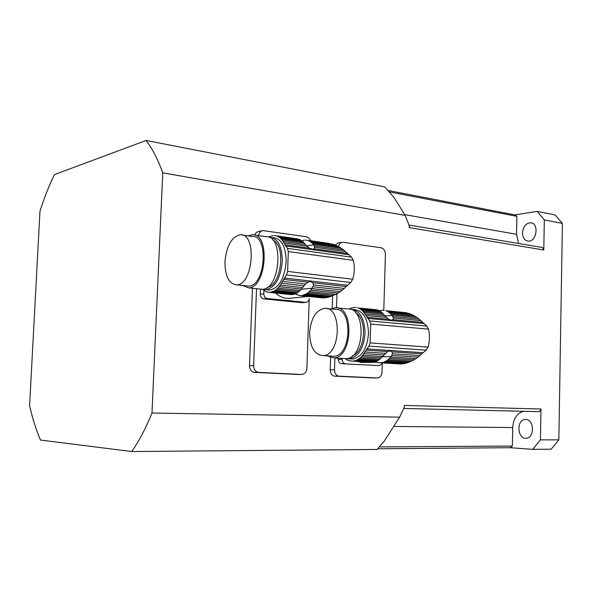 <?xml version="1.0" encoding="UTF-8"?>
<svg xmlns="http://www.w3.org/2000/svg" width="592" height="592" viewBox="0 0 592 592"><rect width="100%" height="100%" fill="white"/><g stroke="black" fill="none" stroke-linecap="round" stroke-linejoin="round"><path stroke-width="0.89" d="M375.491 361.712L379.117 362.837L381.847 362.504L403.337 363.799L405.305 363.37L383.949 362.112L382.432 362.578M378.895 362.711L377.726 362.637M402.656 363.762L399.696 363.932M401.694 364.021L381.019 362.815M405.305 363.37L407.259 362.8L385.333 361.49L383.949 362.112M407.259 362.8L409.479 361.986L386.805 360.617L385.333 361.49M409.479 361.986L411.573 361.061L388.123 359.633L386.805 360.617M411.573 361.061L413.838 359.884L389.492 358.375L388.123 359.633M413.838 359.884L415.895 358.641L390.698 357.05L389.492 358.375M415.895 358.641L418.041 357.131L391.83 355.437L390.698 357.05M370.71 362.245L353.076 361.179L374.211 362.097L375.728 361.623L355.977 360.461L357.161 359.825L377.104 361.002L378.569 360.121L358.804 358.93L360.106 357.916L379.886 359.129L381.255 357.864L361.468 356.628L362.667 355.274L382.454 356.525L387.716 351.581L390.587 350.952L392.03 351.877L392.392 353.779L419.913 355.592L418.041 357.131M392.392 353.779L391.83 355.437M419.913 355.592L421.711 353.875L392.03 351.877M366.241 362.4L361.283 362.474L358.086 361.616M415.007 316.217L410.767 314.086L388.197 311.873L390.757 313.871L415.007 316.217L416.99 317.497L391.889 315.085L393.399 318.052L392.94 319.643L391.268 320.213L388.641 319.251L386.369 317.393L366.034 315.484L369.719 320.945L370.681 324.068L370.118 342.879L368.964 346.113L362.667 355.274M412.809 315.018L389.455 312.739M410.767 314.086L408.606 313.286L386.783 311.133L388.197 311.873M407.844 313.212L386.783 311.133M406.689 312.739L385.429 310.637M383.882 310.326L382.543 310.193L383.942 310.304M379.716 310.696L382.543 310.193M421.711 353.875L426.122 350.153L428.075 347.112C429.718 341.207 429.873 335.213 428.534 329.137L426.743 326.066L420.838 320.627L393.399 318.052M392.925 316.572L419.047 319.051L420.838 320.627M419.047 319.051L416.99 317.497M391.889 315.085L390.757 313.871M350.116 358.9L352.832 359.063C361.919 356.932 367.151 348.436 368.513 333.555C367.987 318.511 363.14 310.519 353.979 309.586L353.335 309.52M350.242 309.276L350.582 309.253C359.729 310.186 364.561 318.2 365.086 333.281C363.717 348.2 358.493 356.724 349.413 358.856L346.35 358.611M381.255 311.94L361.564 310.016L360.321 309.135L380.005 311.066L382.55 313.079L362.844 311.17L366.034 315.484M380.005 311.066L378.591 310.326L358.922 308.38L360.321 309.135M358.922 308.38L377.911 310.26M377.245 309.823L357.59 307.877M356.118 307.551L354.734 307.44L356.066 307.566M351.937 307.966L354.734 307.44M349.258 309.046L351.478 307.921M345.232 358.604L348.37 360.587L353.076 361.179M347.445 360.025L347.06 360.003M350.975 361.076L349.82 361.009M373.448 362.052L372.805 362.334M355.977 360.461L354.467 360.935M377.104 361.002L375.728 361.623M358.804 358.93L357.346 359.825M379.886 359.129L378.569 360.121M361.468 356.628L360.106 357.916M382.454 356.525L381.255 357.864M383.786 354.919L363.888 353.631M385.34 353.313L364.931 351.966M386.369 317.393L384.911 315.81L365.086 313.93M384.911 315.81L383.675 314.3L363.962 312.406M382.55 313.079L383.675 314.3M361.564 310.016L362.844 311.17M352.144 356.021C365.234 351.818 367.824 318.925 355.563 312.739M337.795 308.01L347.164 308.92C366.47 306.434 365.338 358.345 345.98 358.648L343.279 358.486M309.609 332.711C309.956 347.178 314.493 354.823 323.21 355.637C341.118 355.318 342.294 305.938 324.416 308.358C315.825 310.334 310.889 318.452 309.609 332.711M331.291 356.125L333.807 356.28C351.811 355.984 352.936 306.996 334.968 309.379L326.962 308.602M330.802 308.972L335.065 307.744C354.268 305.206 353.069 357.59 333.821 357.923L327.087 355.873M341.503 363.725L379.62 365.604L341.229 363.688C339.416 363.192 338.461 361.779 338.38 359.448L338.417 358.197M338.38 359.448L342.109 359.374L342.139 358.419M342.109 359.374C342.198 361.719 343.145 363.14 344.958 363.643L345.24 363.673M379.62 365.604L382.617 363.044M295.297 293.861L299.367 295.526L323.802 297.954M297.354 294.779L296.688 294.712M322.855 297.917L299.367 295.526M323.839 298.02L300.699 295.615M329.293 296.969L327.317 297.517L303.474 295.023L306.686 293.691L331.268 296.281L329.293 296.969L305.354 294.453M327.021 297.487L325.689 297.843M302.527 295.438L303.474 295.023M306.663 293.691L331.246 296.289L333.533 295.356L308.106 292.648L306.686 293.691M333.533 295.356L335.679 294.328L309.387 291.501L308.106 292.648M335.679 294.328L338.025 293.033L310.719 290.065L309.387 291.501M338.025 293.033L340.156 291.678L311.888 288.578L310.719 290.065M340.156 291.678L342.383 290.043L312.976 286.772L311.888 288.578M290.243 294.535L268.043 292.278L293.306 294.476L271.143 292.167L272.083 291.745L294.661 294.106L296.118 293.484L273.918 291.153L275.213 290.369L297.45 292.714L298.864 291.664L276.634 289.296L277.892 288.119L300.137 290.509L301.461 289.059L279.202 286.646L280.364 285.115L302.623 287.557L305.524 284.019L308.047 282.199L310.482 281.563L312.894 282.754L313.449 284.915L344.329 288.393L342.383 290.043M313.449 284.915L312.976 286.772M344.329 288.393L346.202 286.55L312.894 282.754M292.344 298.013L288.163 298.427C283.531 298.264 279.291 296.474 275.435 293.04M337.003 245.865L335.168 244.984L309.868 241.336L312.31 243.208L339.497 247.101L341.54 248.396L313.39 244.392L314.722 247.286L314.041 248.803L312.82 249.269L309.216 248.137L306.826 246.183L283.945 242.972L287.423 248.374L288.319 251.578L287.608 271.41L286.469 274.925L280.364 285.115M339.497 247.101L337.248 245.895L311.074 242.135M335.168 244.984L332.97 244.215L308.506 240.678L309.868 241.336M331.735 244.037L308.506 240.678M329.093 243.43L307.085 240.241M305.42 240.197L307.218 240.271M306.826 246.183L304.17 243.075L281.999 239.923L280.941 238.724L303.097 241.891L301.861 240.811L304.443 240.056M346.202 286.55L350.716 282.48L352.743 279.246C354.578 273.082 354.778 266.777 353.335 260.325L351.507 257.143L345.499 251.607L314.722 247.286M314.359 245.843L343.656 249.987L345.499 251.607M343.656 249.987L341.54 248.396M313.39 244.392L312.31 243.208M266.074 291.523L262.404 289.259M267.295 289.814L269.908 290.087C279.106 287.853 284.523 278.403 286.158 261.753C285.899 246.797 281.681 238.805 273.504 237.777L272.32 237.607M269.057 237.274L269.678 237.229C277.84 238.258 282.044 246.265 282.288 261.264C280.652 277.959 275.243 287.431 266.067 289.68L262.848 289.207M301.861 240.811L279.727 237.629L278.551 236.815L300.662 240.004L299.315 239.346L277.219 236.156L278.551 236.815M277.219 236.156L298.375 239.212M298.028 238.946L275.828 235.72M274.185 235.683L275.953 235.749M292.685 239.494L293.454 239.05L278.61 236.911M270.255 236.371L273.23 235.549M268.694 237.081L270.115 236.349M265.416 291.456L268.043 292.278M271.143 292.167L269.345 292.367M294.246 294.061L293.306 294.476M273.918 291.153L272.083 291.745M297.45 292.714L296.118 293.484M276.634 289.296L275.236 290.361M300.137 290.509L298.864 291.664M279.202 286.646L277.892 288.119M302.623 287.557L301.461 289.059M303.933 285.766L281.54 283.279M305.524 284.019L282.562 281.437M283.945 242.972L283.057 241.418L305.354 244.57M281.999 239.923L283.057 241.418M303.097 241.891L304.17 243.075M279.727 237.629L280.941 238.724M267.51 287.194C281.37 285.181 286.114 245.784 273.119 240.382M254.819 235.105L265.83 236.682C284.241 234.617 280.482 289.621 262.212 289.273L259.607 289M224.96 261.893C225.049 276.279 228.956 283.923 236.667 284.826C253.465 285.1 257.083 232.723 240.152 234.78C231.546 236.933 226.477 245.969 224.96 261.893M246.191 285.847L248.603 286.099C265.542 286.402 269.108 234.462 252.037 236.467L242.565 235.128M248.152 235.919L252.214 234.735C270.455 232.597 266.644 288.149 248.529 287.83L242.283 285.425M302.897 302.63L305.672 302.342L267.31 298.538L263.736 298.901C261.546 298.42 260.384 296.866 260.258 294.239L260.45 289.088M302.016 302.682L263.736 298.901M260.258 294.239L263.825 293.854L263.951 290.443M305.672 302.342L305.857 302.357C307.855 302.201 308.987 300.914 309.246 298.501L306.885 368.402C306.449 372.198 304.658 374.218 301.52 374.455L258.075 372.361C255.204 371.436 253.716 369.208 253.613 365.671L256.528 288.674M263.825 293.854C263.951 296.496 265.112 298.057 267.31 298.538M162.748 172.849C157.975 159.588 152.425 148.792 146.091 140.467L384.733 186.917L394.102 197.595L405.18 215.377L162.748 172.849L151.981 413.024L399.615 417.153L404.306 407.2L404.351 405.453L540.97 408.998L540.422 439.871L558.841 439.849L551.189 449.187L532.77 449.365L510.4 447.715L512.361 446.05L512.731 427.565C513.39 418.566 517.001 413.142 523.572 411.285M518.577 243.482L516.527 234.299L516.883 216.346L515.01 214.911L388.219 190.513M515.01 214.911L537.114 211.374L555.163 214.97L562.4 223.406L558.841 439.849M146.091 140.467L54.412 174.618C48.973 185.777 44.163 197.987 39.975 211.24L29.6 405.564C32.449 418.27 36.075 429.77 40.478 440.063L131.75 451.533C139.098 441.018 145.839 428.186 151.981 413.024M252.458 288.245L249.498 365.723C249.602 369.238 251.089 371.458 253.953 372.368L297.68 374.455M262.515 230.628L257.254 231.872L255.729 233.174L254.738 235.083M330.61 357.635L330.218 369.837C330.336 373.241 331.712 375.343 334.354 376.135L373.152 377.962M332.216 308.343L332.623 295.748M342.124 242.283L338.247 242.905L335.124 244.962M405.18 215.377L409.25 225.9L409.198 227.602L543.789 249.987L544.322 219.921L562.4 223.406M377.748 448.766L510.4 447.715M399.615 417.153L384.349 440.988L377.104 449.461L131.75 451.533M544.322 219.921L537.114 211.374M522.484 232.908C523.18 226.618 525.896 223.236 530.617 222.755C539.334 222.888 536.796 242.098 528.197 241.144C524.571 240.544 522.669 237.799 522.484 232.908M532.77 449.365L540.422 439.871M525.807 419.425C534.25 419.284 534.783 437.843 526.31 438.228C517.364 439.575 516.135 419.802 525.111 419.439L525.807 419.425M403.729 408.458L539.534 411.662L540.97 408.998M512.361 446.05L379.413 446.916M543.789 249.987L542.464 247.5L408.917 225.027M516.883 216.346L389.514 191.963M330.218 369.837L334.517 369.815L334.902 357.982M336.515 307.781L336.974 293.639M338.557 246.568C339.112 244.022 340.444 242.565 342.539 242.217L381.041 247.759C383.794 248.522 385.251 250.69 385.414 254.279L383.801 310.319M334.517 369.815C334.635 373.241 336.019 375.35 338.668 376.142L377.237 377.977C380.042 377.74 381.633 375.831 382.01 372.242L382.247 363.939M258.556 235.646C259.007 232.797 260.436 231.102 262.833 230.569L306.271 236.756C308.284 237.155 309.757 238.487 310.674 240.766M422.533 322.381L392.94 319.643M387.716 351.581L365.93 350.116M422.991 352.706L366.729 348.858M426.122 350.153L368.964 346.113M428.075 347.112L370.118 342.879M428.534 329.137L370.681 324.068M426.743 326.066L369.719 320.945M423.746 323.558L367.639 318.415M388.641 319.251L366.914 317.238M384.985 315.95L392.2 315.469M391.038 356.636L382.025 356.821M347.252 253.428L314.041 248.803M308.047 282.199L283.531 279.402M347.519 285.292L284.308 278.011M350.716 282.48L286.469 274.925M352.743 279.246L287.608 271.41M353.335 260.325L288.319 251.578M351.507 257.143L287.423 248.374M348.488 254.627L285.462 245.909M309.216 248.137L284.782 244.733M306.456 245.939L313.686 244.762M312.213 288.119L301.254 289.31M512.731 427.565L394.361 426.455M516.527 234.299L404.802 214.644M372.849 377.955L377.237 377.977M334.917 376.201L339.231 376.209M249.498 365.723L253.613 365.671M297.288 374.455L301.52 374.455M254.752 372.479L258.882 372.472M378.517 362.578L378.11 362.556M401.457 364.036L380.804 362.829M382.254 362.526L381.847 362.504M407.067 362.8L385.148 361.49M361.283 362.474L370.592 362.341M370.873 362.341L372.035 362.319M372.834 362.311L376.371 362.26M352.832 359.063L349.413 358.856M350.605 360.95L350.205 360.928M372.583 362.356L352.862 361.201M354.297 360.891L353.89 360.868M376.919 361.002L357.161 359.825M333.807 356.28L323.21 355.637M345.98 358.648L333.821 357.923M341.229 363.688L344.958 363.643M390.587 350.952L389.44 350.982M297.221 294.735L296.829 294.698M300.285 295.43L299.885 295.386M324.298 298.005L301.187 295.6M288.163 298.427L308.225 296.444M269.908 290.087L266.067 289.68M265.941 291.479L265.556 291.434M268.946 292.174L268.553 292.13M291.974 294.646L269.826 292.344M297.421 292.714L275.213 290.369M248.603 286.099L236.667 284.826M262.212 289.273L248.529 287.83M302.209 302.69L305.857 302.357M310.482 281.563L309.512 281.681M530.617 222.755L531.742 222.962M525.111 419.439L526.199 419.454M334.354 376.135L338.668 376.142M253.953 372.368L258.075 372.361"/></g></svg>
